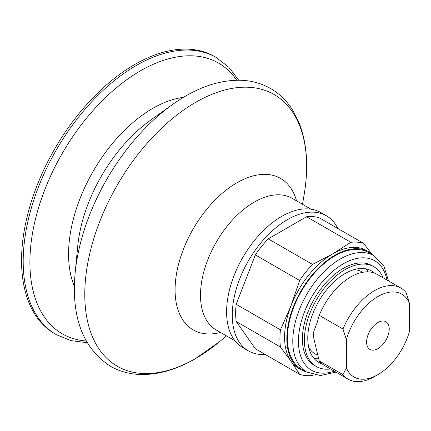 <?xml version="1.0" encoding="UTF-8"?>
<svg xmlns="http://www.w3.org/2000/svg" width="431" height="431" viewBox="0 0 431 431"><rect width="100%" height="100%" fill="white"/><g stroke="black" fill="none" stroke-linecap="round" stroke-linejoin="round"><path stroke-width="0.65" d="M318.784 358.948A52.797 30.482 -60 0 1 314.113 358.56M365.919 268.831A52.797 30.482 -60 0 1 368.122 271.875M318.751 358.791A52.625 30.385 -60 0 1 313.935 358.355M365.65 268.777A52.625 30.385 -60 0 1 367.934 271.869M377.917 374.625L374.523 376.586A52.625 30.385 -60 0 1 348.21 379.194A52.625 30.385 -60 0 1 342.984 374.636L346.379 367.885A47.825 27.611 120 0 0 377.917 374.625A47.825 27.611 120 0 0 409.45 331.471L409.45 303.268A47.825 27.611 120 0 0 377.917 296.528A47.825 27.611 120 0 0 346.379 339.682L342.984 329.015A52.625 30.385 -60 0 1 400.835 288.043A52.625 30.385 -60 0 1 406.056 292.601L409.45 303.268M342.984 374.636L319.226 360.919A52.625 30.385 -60 0 0 324.451 365.477L348.21 379.194M342.984 329.015L319.226 315.298A52.625 30.385 -60 0 1 377.077 274.326L400.835 288.043M319.226 315.298L317.361 322.043L313.854 331.245L313.854 338.766L319.226 360.919M313.854 338.766A44.835 25.887 -60 0 1 313.854 331.245M312.518 375.466A73.195 42.26 -60 0 1 299.615 374.313L255.351 348.754L236.188 321.494A73.195 42.26 -60 0 1 236.188 304.297L280.457 329.855L291.022 305.73A67.996 39.259 -60 0 1 332.662 253.929L312.518 264.424L268.249 238.866A73.195 42.26 -60 0 0 255.351 254.915L236.188 304.297M306.527 371.953A67.996 39.259 -60 0 1 300.924 369.642L298.661 368.338A67.996 39.259 -60 0 1 291.022 361.248L299.615 374.313M280.457 329.855A73.195 42.26 -60 0 0 280.457 347.052L291.022 361.248A67.996 39.259 -60 0 1 291.022 305.73L299.615 280.473A73.195 42.26 -60 0 1 312.518 264.424M300.924 369.642A67.996 39.259 -60 0 1 300.924 291.13A67.996 39.259 -60 0 1 368.925 251.871L366.662 250.562A67.996 39.259 -60 0 0 332.662 253.929L350.834 242.303A73.195 42.26 -60 0 1 363.737 243.456L319.468 217.897A73.195 42.26 -60 0 0 306.57 216.745L268.249 238.866M371.28 253.433L363.737 243.456M299.615 280.473L255.351 254.915M350.834 242.303L306.57 216.745M56.326 334.655L54.689 333.707A159.993 92.374 -60 0 1 54.683 148.964A159.993 92.374 -60 0 1 214.676 56.59L216.319 57.538A159.993 92.374 -60 0 0 56.326 149.913A159.993 92.374 -60 0 0 56.326 334.655L70.943 340.619L87.159 342.704M368.925 251.871A67.996 39.259 -60 0 1 373.72 255.567M301.328 368.952A67.198 38.795 -60 0 1 301.328 291.361A67.198 38.795 -60 0 1 368.521 252.561L373.898 255.664A67.198 38.795 -60 0 0 306.7 294.459A67.198 38.795 -60 0 0 306.7 372.055L301.328 368.952M280.457 347.052L236.188 321.494M265.2 354.438A77.995 45.029 -60 0 1 248.412 350.872A77.995 45.029 -60 0 1 248.412 260.809A77.995 45.029 -60 0 1 326.407 215.78A77.995 45.029 -60 0 1 337.888 228.532M248.412 350.872L242.755 347.607A77.995 45.029 -60 0 1 242.755 257.544A77.995 45.029 -60 0 1 320.75 212.51L326.407 215.78M377.917 348.641A16.001 9.24 -60 0 1 369.917 349.433A16.001 9.24 -60 0 1 369.917 330.96A16.001 9.24 -60 0 1 385.912 321.72A16.001 9.24 -60 0 1 388.369 334.542A16.001 9.24 -60 0 1 377.917 348.641M346.379 339.682L346.379 367.885M322.135 363.883A52.797 30.482 -60 0 1 318.708 362.358A52.797 30.482 -60 0 1 318.708 301.393A52.797 30.482 -60 0 1 371.506 270.91A52.797 30.482 -60 0 1 374.534 273.119M330.496 368.968A57.598 33.252 -60 0 1 316.306 366.517A57.598 33.252 -60 0 1 316.306 300.008A57.598 33.252 -60 0 1 373.903 266.757A57.598 33.252 -60 0 1 383.121 277.817M316.306 366.517L314.328 365.375A57.598 33.252 -60 0 1 314.328 298.866A57.598 33.252 -60 0 1 371.926 265.609L373.903 266.757M318.008 355.198A47.27 27.293 -60 0 1 308.725 347.305M353.479 269.79A47.27 27.293 -60 0 1 362.821 272.29M234.981 340.808L216.238 329.984A75.996 43.876 -60 0 1 216.238 242.233A75.996 43.876 -60 0 1 292.234 198.357L310.977 209.18M220.516 332.457A87.428 50.475 -60 0 1 193.19 228.926A87.428 50.475 -60 0 1 296.512 200.824M195.701 358.457A156.868 90.569 -60 0 1 85.069 284.999A156.868 90.569 -60 0 1 211.68 94.405A156.868 90.569 -60 0 1 304.022 195.399C308.849 167.126 307.071 142.596 298.699 121.806L292.601 110.007C286.787 100.784 279.385 93.586 270.399 88.409C261.579 83.42 251.849 80.705 241.209 80.274C218.851 79.73 195.911 87.838 172.395 104.604A157.121 90.715 -60 0 0 75.129 273.082C71.169 317.367 82.989 348.453 110.595 366.334C119.414 371.328 129.138 374.038 139.779 374.48C157.687 375.029 176.193 369.776 195.302 358.732L219.573 341.675A156.868 90.569 -60 0 1 195.701 358.457M75.129 273.082L77.725 246.209A117.426 67.796 -60 0 1 150.424 120.292L172.395 104.604M74.369 286.232A119.004 68.707 -60 0 1 93.22 171.209A119.004 68.707 -60 0 1 183.407 97.368M86.168 340.969A156.297 90.241 -60 0 1 62.274 153.344A156.297 90.241 -60 0 1 236.711 80.225M334.311 371.166A63.195 36.49 -60 0 1 298.538 337.823A63.195 36.49 -60 0 1 340.172 265.711A63.195 36.49 -60 0 1 386.936 280.021M302.497 204.283L304.022 195.399M226.501 335.911L219.573 341.675M238.704 80.209L228.796 67.214L216.319 57.538M388.563 280.958L383.773 265.782L373.898 255.664M306.7 372.055L320.448 375.552L335.938 372.109"/></g></svg>
